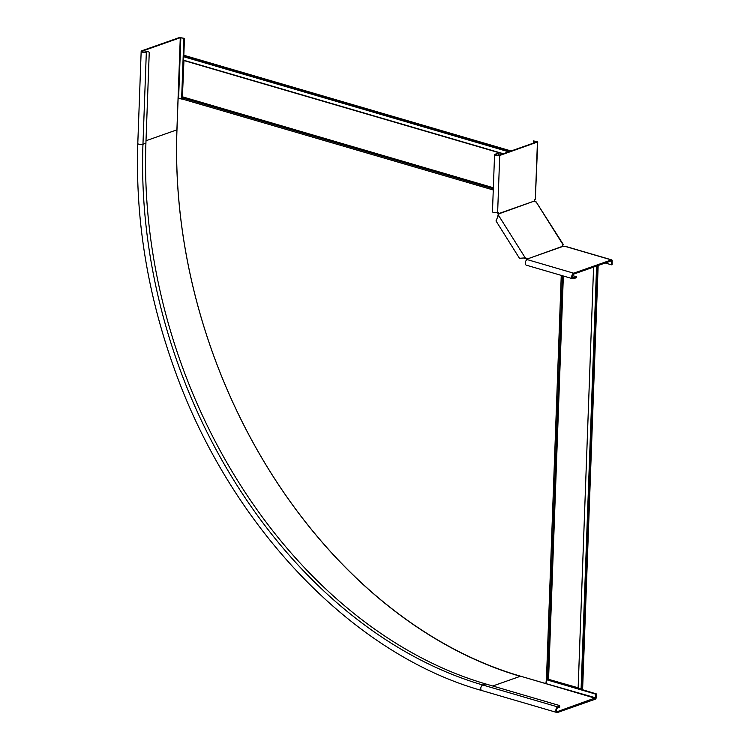 <?xml version="1.0" encoding="UTF-8"?>
<svg xmlns="http://www.w3.org/2000/svg" width="750" height="750" viewBox="0 0 750 750"><rect width="100%" height="100%" fill="white"/><g stroke="black" fill="none" stroke-linecap="round" stroke-linejoin="round"><path stroke-width="1.12" d="M598.162 265.481L582.638 688.781L581.1 688.753A1.941 0.609 -177.9 0 1 579.131 688.697A1.941 0.609 -177.9 0 1 578.147 688.125L593.587 267.094L578.147 687.788L547.594 679.059A1.556 0.488 -177.9 0 1 546.459 678.919L545.897 683.597L595.584 697.809L557.625 711.544A1.941 1.153 -73.7 0 1 557.147 711.572A1.941 1.153 -73.7 0 1 556.5 709.763A1.941 1.153 -73.7 0 1 557.756 707.859L559.734 707.166L559.547 705.544L485.691 683.944A460.547 340.969 70.6 0 1 145.912 143.184L149.241 52.528L148.312 51.403L146.334 52.097A2.916 0.919 2.1 0 1 143.091 52.275A2.916 0.919 2.1 0 1 141.169 51.328A2.916 0.919 2.1 0 1 141.834 50.775L179.531 37.5L184.453 38.381L180.281 37.716L142.584 51A1.941 0.609 2.1 0 0 142.144 51.366A1.941 0.609 2.1 0 0 143.419 51.994A1.941 0.609 2.1 0 0 145.584 51.881L148.312 51.403M183.956 60.319L182.372 97.809A1.556 0.919 106.3 0 0 182.044 98.953L178.125 98.278L176.962 130.022A465.019 344.278 -109.4 0 0 520.031 676.031L545.897 683.597M546.553 678.938L546.394 683.419M562.331 246.009L562.631 245.531M182.044 99.103L178.125 98.278M562.819 245.841L563.362 246.675M582.141 688.959L597.666 265.659M534.366 200.503L534.356 199.425M535.237 201.938L534.778 201.188M534.478 201.122L534.319 200.747A1.556 0.919 -73.7 0 1 535.331 199.2L537.731 141.938L499.725 155.475A2.916 0.919 -177.9 0 1 496.472 155.644A2.916 0.919 -177.9 0 1 494.559 154.706A2.916 0.919 -177.9 0 1 495.216 154.153L498.928 153.328L498.853 155.287M511.116 150.975L184.734 55.509L184.031 56.831A1.941 1.153 106.3 0 0 183.15 58.791A1.941 1.153 106.3 0 0 183.834 60.281A1.941 1.153 106.3 0 0 183.909 60.3L503.306 153.722M184.238 55.688L510.619 151.153M547.116 679.041L596.334 693.909L596.203 697.594A1.359 0.806 -73.7 0 1 595.294 699.188L557.587 712.463A2.916 1.734 -73.7 0 1 556.875 712.5A2.916 1.734 -73.7 0 1 555.9 709.791A2.916 1.734 -73.7 0 1 557.794 706.941L559.763 706.247M546.525 679.734L595.725 694.125L595.584 697.809M181.622 98.981L183.834 38.597M182.259 98.025L183.647 60.197M183.759 57.113L184.453 38.381M596.334 693.909L595.725 694.125M547.097 679.509L546.525 679.706M497.597 212.494A1.556 0.919 -73.7 0 1 497.803 213.122L498.075 214.125A1.556 1.003 -131.8 0 1 498.159 215.175L497.606 216.403M533.541 143.081L533.616 140.916L536.672 141.975L498.975 155.25A1.941 0.609 -177.9 0 1 496.809 155.372A1.941 0.609 -177.9 0 1 495.525 154.744A1.941 0.609 -177.9 0 1 495.966 154.378L498.928 153.328M494.559 154.706L492.469 211.716A2.916 0.919 2.1 0 0 494.381 212.653A2.916 0.919 2.1 0 0 497.634 212.484A1.556 0.919 -73.7 0 1 498.009 212.466A1.556 0.919 -73.7 0 1 498.553 213.338L497.803 213.122M533.616 140.916L537.731 141.938M562.697 245.644L563.1 244.819A1.556 1.003 48.2 0 0 562.866 244.95A1.556 1.003 48.2 0 0 562.791 246.216L562.997 246.384A1.556 0.488 2.1 0 0 564.947 246.328L566.006 246.637M563.475 244.791L536.025 201.741A1.556 1.003 -131.8 0 1 534.394 201.028L498.637 213.628A1.556 1.003 -131.8 0 1 498.713 214.678L497.897 215.719M605.25 262.987L611.456 264.806L612.075 264.581L612.206 260.897A1.359 0.806 106.3 0 0 611.728 259.894A1.359 0.806 106.3 0 0 611.391 259.913L573.694 273.197A2.916 1.734 106.3 0 0 571.8 276.038A2.916 1.734 106.3 0 0 572.766 278.756L526.322 265.172A2.916 1.734 -73.7 0 1 525.347 262.453A2.916 1.734 -73.7 0 1 527.241 259.603A1.556 0.488 2.1 0 0 527.597 259.312A1.556 0.488 2.1 0 0 527.231 258.984L527.025 258.806A1.556 1.003 48.2 0 0 525.994 258.094L525.272 257.897L498.45 215.222L495.994 220.922L519.469 258.281L525.272 257.897L521.794 258.113M562.791 246.216L526.472 259.303A1.556 1.003 48.2 0 0 525.441 258.591L524.709 258.394M534.394 201.028L498.075 214.125M611.456 264.806L611.353 260.831L573.656 274.116A1.941 1.153 106.3 0 0 572.391 276.009A1.941 1.153 106.3 0 0 573.047 277.819A1.941 1.153 106.3 0 0 573.525 277.8L576.478 276.759L576.441 277.678L573.488 278.719A2.916 1.734 106.3 0 1 572.766 278.756M562.997 246.384L527.231 258.984L527.194 259.903L526.472 259.303M572.494 275.597L576.478 276.759M562.781 275.831L547.997 679.059M562.388 275.719L547.594 679.059M561.253 275.391L546.459 678.919M493.266 189.975L182.044 98.953M563.353 276L548.569 679.134M581.1 688.753L596.597 266.034M581.541 688.781L597.047 265.875M493.322 188.362L182.569 97.462M493.313 188.756L182.372 97.809M493.341 187.753L182.728 96.891M184.031 56.831L508.753 151.809M184.209 56.419L509.466 151.556M184.059 60.591L502.931 153.863M556.753 711.291L557.625 711.544M520.444 676.144L595.322 698.269M176.972 129.834L176.906 129.844A465.413 344.569 70.6 0 0 520.266 676.312L492.741 686.006M178.622 98.1L180.834 37.725M485.691 683.944L482.737 684.984A460.547 340.969 70.6 0 1 142.959 144.225A2.916 0.919 2.1 0 1 139.706 144.403A2.916 0.919 2.1 0 1 137.794 143.456C135.291 218.466 147.319 293.166 173.887 367.566C229.472 525.291 352.2 654.169 481.809 690.544A2.916 1.734 -73.7 0 1 480.844 687.834A2.916 1.734 -73.7 0 1 482.737 684.984L557.794 706.941M180.281 37.716L176.906 129.844L146.006 140.738M146.334 52.097L142.959 144.225L145.912 143.184M142.556 51.769L142.584 51M535.331 199.2L537.422 142.191M497.634 212.484L499.725 155.475M495.938 155.137L495.966 154.378M562.716 245.166L563.1 244.819L536.025 201.741M498.713 214.678L498.159 215.175M527.241 259.603L573.694 273.197M564.947 246.328L611.391 259.913M572.653 277.547L573.525 277.8M611.025 260.953L611.587 261.112M525.994 258.094L525.441 258.591M183.834 60.281L503.297 153.731M481.809 690.544L556.875 712.5M137.794 143.456L141.169 51.328M565.509 246.375L611.728 259.894M522.131 258.122L521.334 258.197"/></g></svg>

